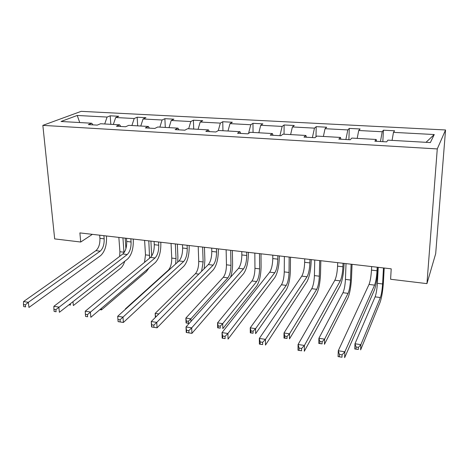 <?xml version="1.0" encoding="UTF-8"?>
<svg xmlns="http://www.w3.org/2000/svg" width="469" height="469" viewBox="0 0 469 469"><rect width="100%" height="100%" fill="white"/><g stroke="black" fill="none" stroke-linecap="round" stroke-linejoin="round"><path stroke-width="0.7" d="M445.55 129.972L81.196 111.341L42.849 125.37L437.272 148.931L445.55 129.972L435.689 253.67L426.948 283.628L437.272 148.931M104.704 123.974L107.09 117.062L110.203 115.808L110.825 124.32M79.753 122.55L77.221 115.468L107.09 117.062M113.334 124.467L115.696 117.52L118.763 116.259L110.203 115.808M115.696 117.52L134.204 118.51L137.159 117.227L137.681 125.856M140.776 126.032L143.057 118.979L145.959 117.69L137.159 117.227M143.057 118.979L162.092 120L164.877 118.686L165.299 127.433M169.01 127.644L171.203 120.486L173.929 119.167L164.877 118.686M171.203 120.486L190.795 121.535L193.398 120.193L193.709 129.057M198.076 129.303L200.175 122.034L202.714 120.68L193.398 120.193M200.175 122.034L220.348 123.113L222.752 121.735L222.951 130.722M228.004 131.015L230.003 123.628L232.343 122.245L222.752 121.735M230.003 123.628L250.78 124.736L252.973 123.329L253.049 132.446M258.835 132.774L260.729 125.27L262.851 123.851L252.973 123.329M260.729 125.27L282.139 126.413L284.114 124.971L284.056 134.216M290.616 134.585L292.392 126.958L294.292 125.504L284.114 124.971M292.392 126.958L314.464 128.137L316.2 126.659L315.995 136.848M323.381 136.456L325.04 128.705L326.694 127.216L316.2 126.659M325.04 128.705L347.805 129.919L349.288 128.406L348.883 139.692M357.19 138.39L358.715 130.505L360.11 128.975L349.288 128.406M358.715 130.505L382.206 131.76L383.419 130.2L382.833 141.656M392.078 140.378L393.468 132.358L394.587 130.792L383.419 130.2M393.468 132.358L434.265 134.539L430.36 142.564L387.898 140.143L386.655 141.878L374.854 141.192L376.197 139.475L351.785 138.079L350.243 139.768L338.823 139.105L340.459 137.435L316.839 136.086L315.016 137.728L303.965 137.089L305.876 135.459L283 134.152L280.913 135.752L270.214 135.136L272.383 133.548L250.223 132.281L247.89 133.841L237.525 133.243L239.935 131.695L218.454 130.47L215.887 131.988L205.844 131.408L208.476 129.895L187.647 128.711L184.868 130.189L175.125 129.626L177.974 128.154L157.766 127.005L154.782 128.447L145.331 127.902L148.374 126.466L128.758 125.346L125.586 126.759L116.412 126.225L119.642 124.824L100.595 123.74L97.247 125.117L88.342 124.602L91.742 123.236L61.04 121.483L77.221 115.468M426.948 283.628L390.601 279.26L391.21 268.831L79.882 232.905L80.721 242.027L92.364 234.348M120.773 126.478L119.642 124.824M131.895 125.528L134.204 118.51M149.423 128.137L148.374 126.466M159.876 127.122L162.092 120M178.935 129.849L177.974 128.154M188.667 128.77L190.795 121.535M209.344 131.607L208.476 129.895M218.284 130.57L220.348 123.113M240.703 133.425L239.935 131.695M248.541 133.401L250.78 124.736M273.046 135.301L272.383 133.548M279.917 135.693L282.139 126.413M306.421 137.229L305.876 135.459M312.389 137.575L314.464 128.137M340.887 139.229L340.459 137.435M345.888 139.516L347.805 129.919M376.49 141.286L376.197 139.475M380.453 141.521L382.206 131.76M80.721 242.027L54.674 238.897L42.849 125.37M426.016 142.318L434.265 134.539M92.95 124.865L91.742 123.236M371.659 266.574L371.483 270.115C371.073 276.476 370.252 281.248 369.021 284.443L338.266 350.759L344.856 351.785L344.633 357.659L374.338 290.2C376.115 285.363 377.316 278.211 377.955 268.725L378.026 267.307M377.205 267.213L377.017 270.765C376.595 277.138 375.786 281.922 374.596 285.129L344.856 351.785L342.083 354.863L339.439 354.447L339.357 356.798L341.995 357.22L342.083 354.863M341.995 357.22L338.067 356.616L338.266 350.759L339.439 354.447M338.067 356.616L339.357 356.798M378.219 267.33L377.387 283.329C376.988 289.267 376.232 293.776 375.124 296.859L354.974 343.748L360.872 344.645L360.632 349.886L380.107 302.259C381.713 297.598 382.827 290.839 383.437 281.98L384.205 268.022M383.472 267.934L382.593 283.968C382.182 289.918 381.438 294.444 380.365 297.534L360.872 344.645L358.439 347.365L356.077 347.001L355.989 349.1L358.345 349.464L358.439 347.365M358.345 349.464L354.757 348.977L354.974 343.748L356.077 347.001M354.757 348.977L355.989 349.1M337.674 262.652L337.563 266.146C337.229 272.413 336.337 277.103 334.878 280.216L298.073 344.475L304.41 345.465L304.317 351.246L340.107 285.885C342.229 281.171 343.548 274.142 344.058 264.792L344.105 263.396M343.05 263.273L342.927 266.773C342.581 273.058 341.702 277.759 340.277 280.884L304.41 345.465L301.602 348.473L299.064 348.068L299.029 350.384L301.567 350.789L301.602 348.473M301.567 350.789L297.991 350.243L298.073 344.475L299.064 348.068M297.991 350.243L299.029 350.384M304.733 258.853L304.674 262.3C304.422 268.479 303.461 273.087 301.784 276.124L259.345 338.425L265.454 339.38L265.472 345.073L306.931 281.705C309.382 277.109 310.8 270.203 311.199 260.981L311.223 259.597M309.945 259.451L309.88 262.91C309.61 269.1 308.661 273.72 307.019 276.769L265.454 339.38L262.617 342.311L260.166 341.924L260.184 344.205L262.628 344.598L262.617 342.311M262.628 344.598L259.38 344.099L259.345 338.425L260.166 341.924M259.38 344.099L260.184 344.205M346.016 263.613L345.442 279.407C345.114 285.269 344.293 289.701 342.98 292.709L318.902 338.272L324.601 339.14L324.466 344.305L347.887 298.032C349.804 293.483 351.011 286.835 351.516 278.088L352.061 264.311M351.111 264.199L350.495 280.028C350.155 285.902 349.346 290.346 348.062 293.365L324.601 339.14L322.144 341.801L319.858 341.45L319.805 343.519L322.092 343.871L322.144 341.801M322.092 343.871L318.779 343.425L318.902 338.272L319.858 341.45M318.779 343.425L319.805 343.519M314.74 260.008L314.412 275.596C314.154 281.382 313.269 285.744 311.762 288.681L284.009 332.972L289.525 333.811L289.479 338.905L316.598 293.928C318.803 289.484 320.104 282.948 320.509 274.312L320.837 260.711M319.694 260.576L319.325 276.2C319.055 281.998 318.181 286.371 316.704 289.32L289.525 333.811L287.04 336.42L284.83 336.08L284.818 338.12L287.022 338.46L287.04 336.42M287.022 338.46L283.98 338.055L284.009 332.972L284.83 336.08M283.98 338.055L284.818 338.12M272.788 255.165L272.782 258.566C272.6 264.663 271.574 269.188 269.698 272.155L222.019 332.585L227.911 333.506L228.034 339.116L274.764 277.648C277.513 273.163 279.032 266.374 279.319 257.282L279.325 255.922M277.841 255.746L277.83 259.158C277.636 265.266 276.616 269.81 274.775 272.782L227.911 333.506L225.044 336.379L222.681 336.003L222.74 338.255L225.097 338.63L225.044 336.379M225.097 338.63L222.159 338.178L222.019 332.585L222.681 336.003M222.159 338.178L222.74 338.255M284.361 256.502L284.261 271.897C284.067 277.607 283.124 281.898 281.441 284.771L250.241 327.843L255.582 328.658L255.623 333.682L286.207 289.942C288.681 285.598 290.071 279.166 290.375 270.642L290.499 257.211M289.168 257.053L289.033 272.483C288.828 278.205 287.896 282.508 286.242 285.392L255.582 328.658L253.072 331.208L250.933 330.885L250.956 332.896L253.09 333.225L253.072 331.208M253.09 333.225L250.294 332.855L250.241 327.843L250.933 330.885M250.294 332.855L250.956 332.896M241.787 251.589L241.834 254.943C241.723 260.957 240.632 265.413 238.569 268.303L186.011 326.957L191.698 327.849L191.915 333.371L243.558 273.714C246.594 269.341 248.201 262.663 248.388 253.694L248.371 252.345M246.694 252.152L246.735 255.517C246.606 261.544 245.527 266.011 243.493 268.913L191.698 327.849L188.808 330.657L186.527 330.293L186.621 332.509L188.901 332.873L188.808 330.657M188.901 332.873L191.915 333.371L186.246 332.468L186.011 326.957L186.527 330.293M186.246 332.468L186.621 332.509M254.831 253.096L254.954 268.303C254.819 273.943 253.823 278.164 251.97 280.966L217.546 322.877L222.716 323.663L222.834 328.622L256.666 286.067C259.398 281.822 260.87 275.491 261.081 267.078L261.016 253.805M259.509 253.635L259.597 268.872C259.451 274.523 258.466 278.756 256.637 281.57L222.716 323.663L220.184 326.172L218.114 325.849L218.167 327.837L220.237 328.159L220.184 326.172M220.237 328.159L217.675 327.825L217.546 322.877L218.114 325.849M217.675 327.825L218.167 327.837M211.695 248.113L211.795 251.431C211.742 257.364 210.599 261.743 208.353 264.563L151.253 321.529L156.746 322.385L157.056 327.825L213.272 269.898C216.572 265.624 218.267 259.058 218.355 250.206L218.32 248.881M216.461 248.664L216.549 251.988C216.49 257.932 215.353 262.323 213.137 265.155L156.746 322.385L153.838 325.134L151.639 324.783L151.768 326.963L153.967 327.315L153.838 325.134M153.967 327.315L157.056 327.825L151.581 326.957L151.253 321.529L151.639 324.783M230.56 277.232C231.956 272.958 232.63 268.415 232.595 263.607L232.348 250.499M230.672 250.305L230.971 265.36C230.883 270.935 229.845 275.104 227.858 277.853L190.877 318.826L190.983 321.412M226.128 249.784L226.457 264.803C226.38 270.373 225.331 274.529 223.314 277.273L185.865 318.07L190.877 318.826L188.333 321.288L186.322 320.978L186.404 322.936L188.415 323.247L188.333 321.288M189.177 323.428L186.076 322.948L185.865 318.07L186.322 320.978M186.076 322.948L186.404 322.936M188.415 323.247L189.212 323.387M182.476 244.742L182.617 248.013C182.629 253.87 181.427 258.179 179.017 260.934L117.69 316.282L122.989 317.108L123.388 322.473L183.866 266.193C187.412 262.019 189.189 255.558 189.183 246.823L189.136 245.51M187.102 245.275L187.237 248.552C187.237 254.421 186.046 258.741 183.666 261.509L120.064 319.799L117.942 319.465L118.106 321.611L120.228 321.951L120.064 319.799M120.228 321.951L123.388 322.473L118.1 321.628L117.69 316.282L117.942 319.465M204.162 268.749L204.877 260.231L204.461 247.28M202.631 247.069L203.124 261.942L201.6 271.299M198.205 246.559L198.733 261.403C198.709 266.902 197.613 270.994 195.45 273.673L155.163 313.403L158.839 313.96M156.4 316.393L155.509 316.253L155.567 317.226M155.391 317.402L155.163 313.403L155.509 316.253M154.084 241.471L154.266 244.695C154.336 250.475 153.087 254.714 150.526 257.411L85.247 311.211L90.37 312.008L90.851 317.296L155.298 262.587C159.085 258.513 160.931 252.158 160.844 243.534L160.773 242.239M158.581 241.986L158.757 245.223C158.815 251.015 157.572 255.265 155.034 257.968L87.433 314.646L85.381 314.318L85.581 316.44L87.633 316.763L87.433 314.646M87.633 316.763L85.581 316.44M85.247 311.211L85.381 314.318M177.722 262.107L177.903 256.948L177.323 244.15M175.347 243.921L176.027 258.612L175.611 264.012M171.044 243.423L171.748 258.091C171.783 263.519 170.64 267.553 168.336 270.173L125.387 308.883L125.815 308.948M125.416 309.306L125.387 308.883L125.422 309.3M126.489 238.281L126.712 241.471C126.835 247.181 125.54 251.349 122.831 253.981L53.882 306.304L58.836 307.078L59.387 312.295L127.533 259.087C131.543 255.101 133.46 248.851 133.29 240.339L133.202 239.061M130.863 238.785L131.074 241.986C131.191 247.702 129.901 251.882 127.216 254.526L55.887 309.663L53.9 309.347L54.128 311.434L56.116 311.75L55.887 309.663M56.116 311.75L54.128 311.434M53.882 306.304L53.9 309.347M151.675 256.092L150.907 241.101M148.79 240.855L149.611 258.161M144.599 240.374L145.484 254.866L144.522 262.359M101.339 308.391L101.468 309.892L146.387 271.592L149.019 267.916M99.897 309.616L101.468 309.892L99.862 309.646M99.663 235.186L99.92 238.34C100.096 243.974 98.754 248.078 95.91 250.651L23.532 301.561L28.328 302.312L28.949 307.453L100.548 255.687C104.757 251.789 106.744 245.633 106.498 237.226L106.399 235.966M103.913 235.678L104.165 238.832C104.329 244.478 102.998 248.593 100.173 251.179L28.328 302.312L25.373 304.844L23.45 304.539L23.702 306.597L25.625 306.902L25.373 304.844M25.625 306.902L23.702 306.597M23.532 301.561L23.45 304.539M125.921 248.652L125.182 238.135M122.937 237.871L123.986 252.779M118.856 237.402L119.906 251.724L119.642 256.402M68.961 304.821L70.485 305.055L70.356 303.73M72.971 301.69L73.352 305.554L120.627 268.215C122.327 266.814 123.705 264.493 124.766 261.251M70.485 305.055L68.902 304.862M377.017 270.765L371.483 270.115M374.596 285.129L369.021 284.443M382.593 283.968L377.387 283.329M380.365 297.534L375.124 296.859M342.927 266.773L337.563 266.146M340.277 280.884L334.878 280.216M309.88 262.91L304.674 262.3M307.019 276.769L301.784 276.124M350.495 280.028L345.442 279.407M348.062 293.365L342.98 292.709M319.325 276.2L314.412 275.596M316.704 289.32L311.762 288.681M277.83 259.158L272.782 258.566M274.775 272.782L269.698 272.155M289.033 272.483L284.261 271.897M286.242 285.392L281.441 284.771M246.735 255.517L241.834 254.943M243.493 268.913L238.569 268.303M259.597 268.872L254.954 268.303M256.637 281.57L251.97 280.966M216.549 251.988L211.795 251.431M213.137 265.155L208.353 264.563M230.971 265.36L226.457 264.803M227.858 277.853L223.314 277.273M187.237 248.552L182.617 248.013M183.666 261.509L179.017 260.934M203.124 261.942L198.733 261.403M198.792 274.107L195.45 273.673M158.757 245.223L154.266 244.695M155.034 257.968L150.526 257.411M176.027 258.612L171.748 258.091M168.723 270.226L168.336 270.173M131.074 241.986L126.712 241.471M127.216 254.526L122.831 253.981M149.646 255.376L145.484 254.866M104.165 238.832L99.92 238.34M100.173 251.179L95.91 250.651M123.957 252.222L119.906 251.724"/></g></svg>
